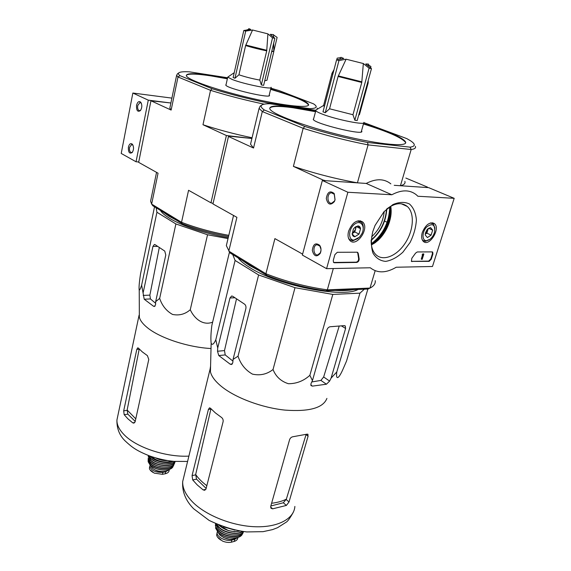 <?xml version="1.0" encoding="UTF-8"?>
<svg xmlns="http://www.w3.org/2000/svg" width="571" height="571" viewBox="0 0 571 571"><rect width="100%" height="100%" fill="white"/><g stroke="black" fill="none" stroke-linecap="round" stroke-linejoin="round"><path stroke-width="0.86" d="M454.188 198.323L432.483 266.486L396.231 267.235C386.082 273.195 377.438 273.373 370.293 267.77L326.583 268.67L347.875 192.256L391.827 194.768C401.713 189.536 409.928 189.586 416.48 194.918L417.865 196.253L454.188 198.323L428.628 187.638L394.211 185.318M348.588 231.205C352.343 222.369 356.996 219.264 362.556 221.898C370.079 227.986 356.475 247.907 349.873 240.462C347.982 238.321 347.553 235.238 348.588 231.205M422.297 232.476C425.716 224.589 429.749 221.627 434.403 223.604C440.99 228.507 429.092 247.471 423.282 241.34C421.505 239.427 421.177 236.473 422.297 232.476M372.784 231.626L375.033 225.481L384.033 211.663L392.927 204.582C399.165 201.92 404.682 201.72 409.493 203.997C413.475 207.651 415.774 212.969 416.395 219.949C415.909 227.465 413.804 234.988 410.064 242.518L402.905 252.182C397.238 257.357 391.492 260.426 385.668 261.39C380.207 260.897 375.975 258.142 372.977 253.124C371.014 246.979 370.95 239.813 372.784 231.626M432.161 251.89L432.711 252.096L432.925 253.995L431.255 259.241L429.164 261.361L411.398 261.39L411.841 258.249L415.588 253.117L417.258 251.954L432.161 251.89M357.125 252.211L358.253 253.424L359.138 258.834C359.173 260.754 358.381 261.953 356.739 262.432L334.356 262.76L333.55 262.439L333.257 260.469L334.892 254.645L337.297 252.296L357.125 252.211M347.875 192.256L322.351 180.479L302.352 255.073L326.583 268.67M320.716 252.039C321.323 249.456 320.959 247.2 319.624 245.266C315.57 242.39 313.136 244.117 312.316 250.426C313.964 256.393 316.584 257.393 320.181 253.431L320.716 252.039M335.013 199.978L334.171 193.505C330.095 190.293 327.469 191.956 326.291 198.494C327.804 204.711 330.502 205.738 334.385 201.577L335.013 199.978M322.351 180.479L366.211 183.434L391.827 194.768M366.211 183.434C375.989 178.416 384.197 178.559 390.842 183.862M391.171 210.449L388.63 223.111C385.946 230.356 381.978 236.444 376.732 241.369L375.026 242.846M386.917 208.85C394.968 202.898 401.77 202.113 407.316 206.481C414.839 213.026 413.668 230.299 405.224 243.11C396.902 256.029 383.12 261.696 375.911 254.68C372.706 251.497 371.114 246.786 371.143 240.541M390.75 206.259C391.685 211.655 391.049 217.48 388.83 223.739C386.374 230.37 382.741 235.944 377.938 240.455L371.428 245.059M335.049 199.664L334.356 194.318L331.437 192.777C326.626 193.098 326.912 204.033 331.708 203.205L334.527 200.985L335.049 199.664M321.002 249.341L319.867 246.058L317.076 244.723C312.444 245.13 313.158 255.801 317.762 254.902L320.324 252.803L321.002 250.269M432.254 251.897L432.418 253.745L430.755 258.998L428.664 261.111L411.363 261.354M423.418 254.052L423.853 254.052L422.19 259.355L421.755 259.362L423.09 255.094L422.747 254.802L423.418 254.052L422.911 253.81L423.853 254.052M422.647 255.123L422.14 254.873L422.911 253.81M422.24 254.559L422.747 254.802M421.755 259.362L421.248 259.113L422.519 255.059M333.564 262.46L356.24 262.16C357.874 261.682 358.674 260.483 358.631 258.563L357.746 253.16L358.253 253.424M357.86 252.503L357.353 252.239L357.746 253.16M426.83 230.034L428.214 228.536L430.541 227.586L432.668 230.149L431.105 235.131L427.415 237.579L425.259 235.045L425.488 232.875L426.83 230.034M430.541 227.586L432.668 230.149L431.105 235.131L427.415 237.579L425.259 235.045M426.437 240.684C421.848 240.819 421.898 231.94 426.594 227.051C432.461 222.776 435.145 224.382 434.645 231.855C433.81 234.966 432.254 237.443 429.992 239.285L426.437 240.684M429.214 239.82L425.252 241.355L422.861 240.448L422.133 239.57M430.27 223.011L433.275 223.839L434.924 228.229M427.922 228.778L427.629 230.67L428.321 228.464M425.259 234.203L426.851 233.154L427.629 230.67L425.267 234.189M426.851 233.154L431.105 235.131M428.628 228.293L432.668 230.149M354.812 227.337L357.938 225.923L360.558 228.707L359.016 234.089L354.848 236.737L352.193 233.989L353.356 229.149L353.949 228.286L357.938 225.923C359.402 226.03 360.272 226.958 360.558 228.707L359.016 234.089L354.848 236.737C353.378 236.651 352.493 235.737 352.193 233.989M353.884 240.091C347.953 240.263 348.339 228.892 354.512 224.232C360.608 219.307 365.733 226.23 361.821 233.81L359.559 237.122L353.884 240.091M358.103 238.464L352.707 240.812L349.523 239.542L348.467 238.05M357.175 221.034L361.4 222.162C362.835 223.596 363.449 225.709 363.22 228.486M355.712 226.751L355.533 229.278L356.218 226.509M355.533 229.278L352.692 233.268L354.769 231.954L355.533 229.278M352.157 233.603L352.692 233.268L352.15 233.56M354.769 231.954L359.016 234.089M356.297 226.594L360.558 228.707M171.907 98.112L132.85 93.037L121.216 153.449L136.048 161.771L138.739 161.964M151.122 198.651L150.594 201.199L151.643 204.097L158.053 173.206L138.66 162.357L150.944 100.774L170.893 102.994L148.282 100.153L132.85 93.037M136.54 105.292C136.326 110.553 137.618 112.316 140.43 110.581C142.158 107.683 142.258 104.893 140.744 102.223C138.931 100.803 137.525 101.831 136.54 105.292M128.396 147.125C128.211 152.371 129.496 154.149 132.265 152.464C133.907 149.581 133.942 146.833 132.372 144.227C130.631 142.921 129.303 143.885 128.396 147.125M148.282 100.153L136.048 161.771M133.014 145.277L131.651 144.499L129.531 147.418C129.203 150.508 129.874 152.229 131.544 152.571L132.586 151.993M141.387 103.344L139.966 102.473L137.697 105.592C137.354 108.661 138.004 110.374 139.659 110.717L140.744 110.139M368.431 64.066L365.725 63.995L371.471 68.62L369.094 68.17L363.342 63.538L346.112 59.198L338.082 76.471L329.56 108.783L325.27 112.715L338.96 60.583L336.597 59.834L343.742 58.456L340.923 57.286L339.952 59.027M371.471 68.62L357.203 120.545L354.834 120.238L352.971 114.735L361.771 82.46L363.342 63.538M354.834 120.238L369.094 68.17M346.112 59.198L338.96 60.583M325.27 112.715L322.986 111.845L336.597 59.834M340.723 57.65L337.175 58.149L336.747 59.791M370.636 67.842L370.964 66.657L368.423 64.716M368.117 83.138L359.459 114.607L358.674 115.192M324.364 106.563L323.593 105.442L316.006 109.989L313.408 119.603M364.341 289.183L359.951 293.159L332.807 294.422L295.007 287.691L258.62 274.965L235.095 260.455L232.74 254.587M358.096 289.454C342.928 298.426 277.006 285.336 249.763 267.542C244.217 264.116 240.305 260.876 238.036 257.821M371.578 236.872C379.016 229.992 383.227 221.527 384.219 211.47M415.331 146.283C416.152 147.932 414.774 149.017 411.184 149.523L400.421 185.739L427.636 187.566L427.443 187.088L405.853 178.059M150.944 100.774L171.143 110.075L178.002 76.992L210.542 90.332L202.983 124.735L226.387 135.52L251.904 138.496L228.807 136.141L228.471 136.476L212.954 203.94L236.908 217.344L228.8 251.126L265.908 273.752L274.901 238.614L302.609 254.124M322.979 180.001L325.706 180.707L357.417 182.841L368.081 144.884C346.197 140.559 324.556 135.027 303.158 128.304L293.401 166.382L322.979 180.001L322.843 180.515M315.563 111.274L292.937 107.305C276.864 105.164 269.162 105.685 269.84 108.875C271.475 113.914 305.064 126.569 342.757 135.677C380.479 144.841 408.772 147.211 405.474 141.808C403.718 138.989 396.602 135.227 384.126 130.516L363.549 123.564M363.955 122.637L406.795 138.61L410.406 140.702C415.681 144.156 415.588 146.312 410.121 147.161L367.524 142.472C346.39 138.261 325.484 132.922 304.8 126.462L303.158 128.304L262.296 111.552L253.545 148.025L228.471 136.476M261.696 105.143L260.226 106.042L259.091 108.362L262.296 111.552L264.359 110.003C260.861 107.526 260.19 105.771 262.353 104.736C263.788 104.079 266.279 103.744 269.833 103.736L315.692 110.274M264.359 110.003L304.8 126.462M410.121 147.161L411.184 149.523L368.081 144.884L367.524 142.472M227.265 241.747L226.337 245.63L229.977 252.896L266.621 275.286C285.828 282.781 305.585 287.955 325.884 290.825L368.052 289.026L370.008 288.07L327.333 289.854L333.321 268.527M375.247 280.632C375.59 283.68 373.841 286.157 370.008 288.07L375.168 270.711M266.621 275.286L265.908 273.752C285.807 281.532 306.284 286.899 327.333 289.854L325.884 290.825M251.119 141.772L250.541 144.206L253.545 148.025M293.401 166.382C314.407 173.398 335.741 178.88 357.417 182.841M400.421 185.739C404.082 184.847 405.56 183.384 404.868 181.357M315.456 111.688L292.837 107.726C278.998 105.871 271.282 106.028 269.69 108.204M405.474 141.808L405.346 142.243C401.713 137.632 387.745 131.544 363.434 123.978M313.672 118.59L313.243 119.346C313.979 123.686 365.433 136.162 361.693 131.109L361.529 130.859M258.849 270.54L249.513 265.472L242.39 260.483M353.199 289.661C348.396 290.539 342.393 290.796 335.177 290.432M229.463 252.132L211.87 325.342C210.877 333.029 210.635 338.996 211.156 343.25C212.226 345.376 213.768 344.227 215.795 339.795L217.729 347.989L217.508 351.244L218.772 355.547L230.213 364.198L231.526 364.505L232.797 362.735L233.054 359.43L238.028 356.197C240.612 364.134 245.416 370.115 252.446 374.126C260.133 375.811 266.992 374.269 273.038 369.516C275.843 376.603 280.953 381.342 288.384 383.719C296.463 383.755 303.622 380.957 309.86 375.318L332.807 294.422M273.038 369.516L295.007 287.691M238.028 356.197L258.62 274.965M215.795 339.795L235.095 260.455M233.054 359.43L245.858 308.618C246.201 306.67 245.787 305.192 244.602 304.193L232.668 296.249L231.626 295.999L229.97 297.976L217.729 347.989M309.86 375.318L312.451 380.579L310.995 383.569L311.045 385.611L312.444 386.117L326.405 384.219L329.617 381.085L331.08 378.145L336.797 371.942C335.712 379.601 338.189 380.464 343.385 368.324L346.54 361.036L367.888 289.033M336.797 371.942L359.951 293.159M331.08 378.145L345.605 328.468L345.305 326.041L344.177 325.641L330.131 326.748C328.639 327.047 327.554 328.132 326.876 330.002L312.451 380.579M270.847 505.977L283.323 502.765L286.342 499.161C282.331 501.195 277.42 502.559 271.61 503.265M307.733 434.153L308.09 436.215L306.049 434.638L286.342 499.161M206.838 485.693C202.013 482.088 198.287 478.362 195.675 474.508L196.531 479.148L206.145 488.426M195.675 474.508L210.892 409.057L208.415 409.414L192.063 475.6L192.691 479.933L197.316 485L203.148 489.897L204.732 490.296L206.038 488.84L223.097 421.719C223.368 419.921 222.833 418.493 221.491 417.43L215.353 412.883L210.456 408.229L209.521 407.83L208.415 409.414M308.04 434.381L306.984 434.174L293.123 436.701C291.453 436.958 290.282 437.936 289.611 439.627L270.704 506.456L270.961 508.233L272.638 508.832L286.371 505.435L289.019 501.973L308.09 436.215M311.773 381.963L320.902 380.4L326.405 384.219M326.912 398.408C323.172 407.994 309.147 411.891 284.843 410.092C261.925 407.715 235.859 397.966 221.876 386.803C215.388 381.578 211.577 376.582 210.428 371.821L210.107 369.08L210.578 366.054M236.522 298.811L224.482 350.594L225.224 354.926L232.925 361.1M339.217 326.034L323.657 376.981L320.902 380.4M352.971 114.735L329.56 108.783M363.891 122.344C366.789 125.706 336.412 119.732 322.137 114.05C318.318 112.566 316.184 111.424 315.734 110.624M237.779 537.475L234.817 539.274L231.897 540.052C226.13 541.85 216.423 536.926 217.116 532.615L217.394 531.572M237.964 537.418L237.85 537.825C237.65 539.502 236.444 540.701 234.238 541.415L231.319 542.2C228.593 542.75 225.645 542.364 222.462 541.044L217.351 536.961L216.63 535.241L217.116 532.615M237.172 537.646C231.847 540.573 226.073 539.709 219.835 535.056L217.986 532.215M229.635 539.338L223.611 537.632M273.523 34.624L270.247 34.339L274.851 38.314L272.517 37.843L267.906 33.867L252.56 30.006L245.623 45.537L238.935 74.794L234.959 78.263L245.694 31.098L243.803 30.499L250.662 29.414L248.828 28.636L248.306 29.649M274.851 38.314L263.652 85.315L261.325 84.958L259.812 80.09L266.728 50.862L267.906 33.867M261.325 84.958L272.517 37.843M252.56 30.006L245.694 31.098M234.959 78.263L233.132 77.563L243.803 30.499M248.392 29.485L246.922 29.856M273.866 50.99L277.113 37.401L273.53 34.945M273.773 51.747L266.95 80.318L264.744 80.739M228.015 238.592L207.544 234.767L175.889 223.946L156.932 212.248L156.126 207.773M228.257 237.586C205.895 233.874 181.485 225.745 169.259 218.093C164.869 215.381 161.943 212.855 160.487 210.513L160.415 210.392M226.387 135.52L210.963 202.826L213.09 203.376M227.458 78.427L211.57 75.586C194.518 73.002 186.11 73.074 186.353 75.786C187.481 79.812 217.694 90.454 251.461 98.283C285.25 106.156 310.91 108.569 308.447 104.307C307.355 102.387 302.38 99.754 293.515 96.399L270.69 88.976M270.882 88.177L278.862 90.504L313.529 103.843C318.083 106.848 316.819 108.454 309.732 108.647L267.678 102.88C248.192 98.862 229.663 94.144 212.091 88.726L210.542 90.332C227.322 95.543 245.187 100.153 264.159 104.179M227.608 77.763L189.386 71.839C184.404 71.561 181.086 71.775 179.437 72.488C178.002 73.138 178.145 74.18 179.872 75.615L212.091 88.726M228.521 236.48C211.934 233.46 196.545 229.228 182.342 223.789L152.814 205.753L151.643 204.097L181.528 222.312L188.566 190.286L210.963 202.826M182.342 223.789L181.528 222.312C196.031 227.879 211.784 232.226 228.785 235.359M179.872 75.615L178.002 76.992L176.61 75.365L177.538 73.702L178.787 72.902M170.165 106.52L169.837 108.105L171.143 110.075M202.983 124.735C218.179 129.753 234.545 134.092 252.075 137.768M317.233 108.183L317.219 109.268M227.372 78.812L211.484 75.972C196.36 73.673 187.959 73.488 186.267 75.415M308.447 104.307L308.34 104.707C305.421 100.996 292.844 95.878 270.597 89.354M226.095 84.494L225.766 85.029C226.13 88.462 272.388 99.24 269.391 95.221L269.241 94.993M176.603 220.285L168.923 216.166L163.335 212.176M154.527 206.795L140.545 273.823C139.203 282.602 138.767 288.055 139.231 290.182C139.809 290.011 140.609 288.319 141.637 285.1L144.213 299.225L153.506 306.242L154.448 306.47L155.569 304.728L155.669 301.659L159.666 298.397C162.064 305.592 166.347 310.938 172.521 314.435C179.215 315.784 185.125 314.221 190.257 309.732C193.819 317.69 202.377 326.155 212.633 322.172M190.257 309.732L207.544 234.767M159.666 298.397L175.889 223.946M141.637 285.1L156.932 212.248M155.669 301.659L165.783 254.994L164.762 251.09L155.112 244.674L154.391 244.488L152.942 246.401L143.235 292.381M135.784 418.85L127.147 410.021L127.847 414.153L135.22 421.391M127.147 410.021L139.181 349.195L136.797 349.402L123.693 410.834L124.157 414.667L127.875 418.8L132.736 422.84L133.914 423.147L135.156 421.698L148.781 359.437L147.389 355.619L142.307 351.893L138.389 348.11L137.754 347.825L136.797 349.402M211.027 348.524C188.202 347.361 160.101 338.103 147.504 327.79C142.893 324.085 140.173 320.552 139.338 317.183L139.324 313.322M159.309 247.464L149.873 295.136L150.43 298.954L155.619 303.272M259.812 80.09C252.275 78.705 245.316 76.942 238.935 74.794M271.104 87.27C273.552 90.075 244.038 84.215 232.204 79.476L227.758 77.092L234.231 72.695M169.401 469.341L165.733 471.767L162.906 472.31C155.597 472.624 151.229 470.618 149.809 466.307L150.209 465.144M169.337 469.512L169.087 470.583C168.895 472.117 167.624 473.173 165.262 473.766L162.435 474.315L154.227 473.123L149.887 469.733L149.388 468.306L149.809 466.307M168.838 469.526C166.539 472.945 155.733 471.86 151.957 467.792L150.53 465.444M163.484 471.589C160.23 471.953 157.218 471.282 154.448 469.576M432.418 253.745L432.925 253.995M430.755 258.998L431.255 259.241M428.664 261.111L429.164 261.361M411.498 261.361L412.005 261.611M422.783 254.231L423.282 254.48M422.461 254.552L422.968 254.802M358.631 258.563L359.138 258.834M333.857 262.489L334.356 262.76M356.24 262.16L356.739 262.432M368.195 80.554L368.167 82.138L367.631 82.595M332.914 73.895L332.101 73.088M361.878 81.839L338.296 75.886M368.209 82.524L367.46 83.209M332.757 74.508L331.872 73.659M371.193 239.948C380.543 231.826 385.639 221.598 386.467 209.25M371.157 240.391C380.8 232.104 386.01 221.627 386.803 208.95M371.271 243.824C383.227 234.41 389.351 222.105 389.658 206.909M371.328 244.352L375.39 241.083C380.7 236.066 384.726 229.892 387.466 222.554C389.451 217.051 390.336 211.748 390.114 206.631M371.336 244.402L372.335 243.631M390.15 207.858L390.164 206.595M371.357 244.559L375.183 241.276M390 211.548L390.3 206.516M371.393 244.809L381.713 233.717M387.902 221.32L390.521 206.388M373.805 243.689C383.976 234.317 389.736 222.74 391.099 208.972M294.872 506.427C294.115 518.618 278.32 527.447 255.523 526.755C232.761 526.098 206.388 515.699 192.962 502.38C185.803 495.164 182.377 488.205 182.699 481.503L184.076 475.85M270.611 507.019L272.638 508.832M283.323 502.765L286.371 505.435M286.221 499.539L289.019 501.973M195.589 474.894L192.063 475.6M196.531 479.148L192.691 479.933M205.874 489.311L203.148 489.897M310.738 384.911L312.444 386.117M232.376 363.97L230.213 364.198M225.224 354.926L218.772 355.547M224.482 350.594L217.508 351.244M323.657 376.981L329.617 381.085M341.379 325.863L345.605 328.468M234.924 297.755L229.97 297.976M361.771 82.46L338.082 76.471M234.238 541.415L234.817 539.274M231.319 542.2L231.897 540.052M234.966 530.124L223.582 526.897M219.036 525.32L219.143 525.441C225.352 530.58 232.311 532.465 240.027 531.087C232.233 532.4 225.238 530.48 219.036 525.32M242.297 531.43C237.129 535.063 224.239 532.664 218.843 527.047L216.68 524.171M242.718 531.487C237.7 535.441 224.232 533.093 218.643 527.261L216.288 524M218.386 528.86L215.545 523.686L218.393 528.932C224.631 535.541 240.263 537.161 243.539 531.594C240.241 537.104 224.596 535.441 218.386 528.86M237.8 534.699C230.784 535.591 224.489 533.814 218.914 529.36M243.068 532.179C241.176 538.417 224.774 537.368 218.358 530.516C216.316 528.446 215.417 526.419 215.66 524.428M243.303 532.136L243.403 531.779L243.303 532.136C241.811 538.724 224.796 537.846 218.158 530.745L215.431 525.998L215.574 523.921L215.424 525.941M242.611 533.471L242.468 533.735C240.698 539.973 224.41 538.995 218.043 532.179L215.431 527.782L218.079 532.308C223.946 538.539 238.507 540.123 241.84 534.87M234.974 537.932C229.406 538.296 224.324 536.854 219.728 533.614M219.314 539.024L218.101 537.832M273.673 43.26L273.809 50.94C274.194 51.283 273.523 51.347 271.796 51.147M266.807 50.305L245.801 45.009M273.837 51.197L271.668 51.697M188.887 456.122C166.147 457.357 136.719 447.621 124.385 434.988C119.225 429.82 116.741 424.824 116.934 419.999L117.733 416.223M127.076 410.378L123.693 410.834M127.847 414.153L124.157 414.667M134.799 422.533L132.736 422.84M155.055 306.163L153.506 306.242M150.43 298.954L144.213 299.225M149.873 295.136L143.157 295.407M157.717 246.408L152.942 246.401M266.728 50.862C259.148 49.313 252.111 47.543 245.623 45.537M165.262 473.766L165.733 471.767M162.435 474.315L162.906 472.31M167.431 460.561C163.27 460.84 159.38 459.969 155.755 457.949M172.221 461.197C164.619 463.045 157.682 461.554 151.394 456.721L151.158 456.479M173.263 461.304C167.91 464.194 155.626 461.875 151.029 457.085L150.166 456.129M148.824 455.637L150.765 458.549C156.033 464.152 170.95 465.922 174.705 461.432C170.872 465.836 155.99 464.023 150.751 458.463L148.838 455.644M172.007 463.052C164.327 464.994 157.282 463.509 150.865 458.584L150.544 458.256M162.557 463.745L158.759 462.895M174.976 461.454C173.627 467.271 156.475 466.371 150.637 460.09L148.567 455.537M175.169 461.468C174.134 467.528 156.461 466.75 150.451 460.283L148.332 456.329L148.389 455.472L148.289 456.829M174.876 462.189L174.647 462.803C173.855 468.905 156.247 468.241 150.266 461.789L148.196 458.07L150.28 461.86C155.869 467.863 172.049 469.062 174.305 463.688M170.201 466.5C162.999 467.999 156.483 466.543 150.644 462.139M160.658 466.743L159.138 466.407M173.705 464.53C172.585 470.247 155.969 469.476 150.316 463.367L148.353 458.87M173.941 464.244L173.827 464.758C172.685 470.54 155.854 469.769 150.13 463.573L148.146 460.162L148.267 458.506M173.406 465.65L173.12 466.229C171.728 471.746 155.583 470.889 150.08 464.93L148.182 461.775L148.146 460.497M168.024 469.655C161.893 470.668 156.29 469.419 151.208 465.907M151.536 471.46L150.48 470.425M360.008 220.727L362.556 221.898M432.447 222.769L434.403 223.604M407.316 206.481L401.256 203.776M388.83 223.739L388.63 223.111M377.938 240.455L376.732 241.369M332.351 192.827L331.437 192.777M334.356 194.318L334.171 193.505M334.527 200.985L334.385 201.577M317.797 244.723L317.076 244.723M319.867 246.058L319.624 245.266M320.324 252.803L320.181 253.431M432.318 251.904L432.711 252.096M431.433 223.011L431.019 222.818M422.861 240.448L422.454 240.255M359.009 220.991L358.474 220.734M349.523 239.542L348.988 239.263M132.058 144.534L131.651 144.499M132.822 145.027L132.372 144.227M140.43 102.53L139.966 102.473M141.173 103.051L140.744 102.223M368.431 64.295L368.402 65.943M334.028 69.633L332.008 73.259L323.493 105.842M226.337 245.63L233.539 215.46M259.091 108.362L250.541 144.206M384.561 221.048L387.124 222.297M210.107 369.08L182.699 481.503C181.971 491.56 185.625 500.653 193.669 508.775L209.129 520.409C222.269 526.655 234.795 530.495 246.715 531.929L263.053 531.665L272.545 529.61L277.57 527.683L286.107 522.244C287.606 521.48 289.975 518.211 293.216 512.437M344.748 325.698L345.305 326.041M210.428 371.821L211.156 343.25M361.514 131.751L361.693 131.109M363.727 122.936L361.236 131.894M218.657 525.02L228.436 530.609L234.324 531.644L240.163 531.109M217.351 536.961L220.613 540.03M273.53 34.774L273.566 37.051M150.594 201.199L156.554 172.371M176.61 75.365L169.837 108.105M139.088 315.185L116.934 419.999C116.72 428.564 119.517 435.594 125.327 441.09C131.88 447.15 136.162 450.562 149.231 455.786C157.31 458.713 165.619 460.576 174.141 461.382L187.588 461.454M139.338 317.183L139.231 290.182M269.291 95.642L269.391 95.221M227.758 77.092L225.916 85.265M271.011 87.656L269.055 95.771M172.735 466.992C170.087 471.917 155.312 470.632 150.116 465.051L148.182 461.775L148.26 458.499M173.948 464.237L173.827 464.758M149.887 469.733L152.664 472.296"/></g></svg>
